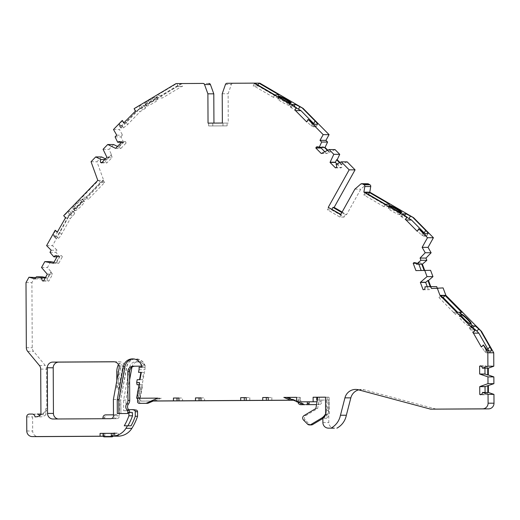 <?xml version="1.0" encoding="UTF-8"?>
<svg xmlns="http://www.w3.org/2000/svg" width="520" height="520" viewBox="0 0 520 520"><rect width="100%" height="100%" fill="white"/><g stroke="black" fill="none" stroke-linecap="round" stroke-linejoin="round"><path stroke-width="0.39" stroke-dasharray="2.6 1.95" d="M104.838 159.517L106.886 159.53L105.489 158.847M101.992 162.461L105.95 162.481A2.815 2.756 90.3 0 1 106.294 159.53L110.968 154.694L111.559 154.7L106.886 159.53M45.253 277.914L47.996 277.927L45.513 277.453M43.615 280.852L47.82 280.872A2.815 2.756 90.3 0 1 47.405 277.927L50.7 272.025L51.285 272.025L47.996 277.927M137.573 399.1A2.815 2.756 -89.7 0 0 140.218 401.082L153.303 401.005M131.93 367.218A6.76 6.611 90.3 0 1 138.457 361.725A6.76 6.611 90.3 0 1 144.924 369.726L139.796 397.755A2.815 2.756 -89.7 0 0 142.519 401.089L153.244 401.031M298.188 397.339L296.589 397.345L298.188 397.339L298.207 401.85M141.615 366.171L143.202 366.138A9.581 9.367 -89.7 0 0 133.361 358.917M141.81 367.263L145.412 367.276A9.581 9.367 90.3 0 0 126.913 366.717L120.62 399.834L120.926 413.589L120.855 399.834M144.97 366.151A9.581 9.367 -89.7 0 0 126.678 366.717L120.62 399.834M120.692 413.589L129.337 413.537A16.341 15.977 -89.7 0 0 129.558 412.386M117.325 413.569L129.337 413.537M127.797 413.51L120.926 413.589M153.341 400.991L160.024 398.144L157.8 398.138M160.024 398.144L157.84 398.125M139.965 398.262L142.044 386.906A8.45 8.268 -89.7 0 0 139.315 393.231L139.353 401.681L137.585 401.674M138.197 398.255L140.27 386.9L142.044 386.906M139.477 382.486L139.887 384.748L139.067 384.755L139.867 384.781L137.495 397.741A2.815 2.756 -89.7 0 0 137.449 398.249M140.205 398.262L142.669 384.761L139.887 384.748M103.044 433.387L113.081 433.355L103.044 433.407M114.673 433.349L115.7 433.342A14.086 13.774 -89.7 0 0 118.274 433.075L114.673 433.056M113.392 399.464L119.301 399.497L124.976 368.446A5.636 5.512 -89.7 0 0 119.535 361.777L114.452 361.803M120.666 368.426A5.636 5.512 -89.7 0 0 119.041 363.298L120.809 363.304A16.907 16.529 -89.7 0 0 118.547 371.937L118.638 389.226L116.864 389.22L120.666 368.426L119.073 368.413M118.638 389.226L122.441 368.433A5.636 5.512 -89.7 0 0 120.809 363.304M104.741 418.75L114.108 418.697A2.815 2.756 -89.7 0 0 116.844 415.863L116.838 414.7A2.815 2.756 90.3 0 1 116.019 414.837L107.478 414.882A2.815 2.756 -89.7 0 0 104.734 417.716L104.741 418.75L102.966 418.737L112.333 418.685A2.815 2.756 -89.7 0 0 115.076 415.851L115.07 414.694L116.838 414.7M58.162 418.977A5.636 5.512 -89.7 0 0 58.988 419.036L116.649 418.71A2.815 2.756 -89.7 0 0 119.385 415.876L119.301 399.497M127.79 412.38L131.391 412.399L131.398 413.53M131.852 412.399L131.391 412.399M127.868 425.789A54.659 53.443 -89.7 0 1 127.849 425.828L124.248 425.809M200.98 397.917L204.581 397.897L204.594 400.712M200.98 397.878L204.581 397.897M178.939 398.001L182.54 398.021L182.553 400.835M178.939 398.041L182.54 398.021M268.236 397.495L271.837 397.514L268.236 397.534M246.194 397.618L249.795 397.637L246.194 397.657M286.598 397.404L300.196 397.351L286.631 397.416M317.759 397.228L328.887 397.183L328.939 407.836L327.171 407.829L327.113 397.176L325.52 397.163M328.887 397.183L317.759 397.248M325.611 414.837L329.212 414.856L329.121 397.183M317.272 400.16L317.278 401.765M299.956 397.345L299.981 401.856L300.749 401.863L300.742 400.166L300.209 400.166L300.196 397.351M325.52 397.183L327.113 397.176M299.981 401.856L300.749 401.863M443.085 287.911L437.418 288.522L437.177 287.885M431.509 288.496L437.418 288.522M367.685 183.736A1.69 1.651 -89.7 0 0 366.606 184.139L360.782 189.189L346.593 214.643L342.121 212.043M259.851 83.161L232.934 83.317A1.69 1.651 -89.7 0 0 231.387 84.435L228.118 93.769L228.274 123.071L213.947 123.091M113.503 129.513L119.412 129.545L122.642 135.207L120.991 136.916L123.572 142.279L122.98 142.279A2.815 2.756 90.3 0 1 125.866 141.895L120.549 141.869M116.74 135.174L122.642 135.207M115.083 136.883L120.991 136.916M113.627 144.528L108.973 149.338L111.559 154.7M103.07 149.305L108.973 149.338M101.615 156.949L96.954 161.766L103.708 180.427L68.698 216.625L52.514 245.661L57.064 250.263L55.893 252.356L59.748 256.854L59.157 256.847A2.815 2.756 90.3 0 1 61.848 255.717L56.531 255.691M91.052 161.733L96.954 161.766M97.799 180.394L103.708 180.427M51.155 250.231L57.064 250.263M46.605 245.629L52.514 245.661M49.992 252.323L55.893 252.356M50.713 261.658L47.437 267.534L51.285 272.025M41.529 267.501L47.437 267.534M42.25 276.835L41.08 278.922L35.932 277.543M35.178 278.896L41.08 278.922M34.886 277.264L31.909 282.601L32.246 347.737A5.636 5.512 -89.7 0 0 33.553 351.351L45.292 365.501A5.636 5.512 90.3 0 1 46.599 369.115L46.807 408.401L45.864 408.395A5.636 5.512 90.3 0 1 40.931 414.031M26 282.575L31.909 282.601M40.385 414.063L35.347 414.102A2.815 2.756 -89.7 0 0 32.611 416.936L32.682 431.022A5.636 5.512 -89.7 0 0 38.11 436.625M320.021 400.062L321.796 400.069L321.802 401.759A2.815 2.756 90.3 0 1 319.065 404.593L317.291 404.586A2.815 2.756 90.3 0 0 320.034 401.752L320.021 400.062L317.284 400.075L328.686 400.029L328.803 422.572A5.636 5.512 -89.7 0 0 334.224 428.175M358.605 389.857A11.271 11.018 90.3 0 1 364.293 389.825L436.514 409.182M474.624 325.949L476.001 325.917M468.819 325.526L468.228 325.52A6.415 0.943 -136 0 1 462.768 321.353A6.415 0.943 -136 0 1 459.154 316.55A6.415 0.943 -136 0 1 459.303 316.498L459.894 316.498A6.415 0.943 -136 0 1 465.368 320.684A6.415 0.943 -136 0 1 468.969 325.475A6.415 0.943 -136 0 1 468.819 325.526L470.45 323.908A6.467 0.949 44 0 0 470.6 323.856A6.467 0.949 44 0 0 470.646 323.745M470.1 325.969L471.185 325.975M308.243 404.632L304.194 404.657M308.146 404.651L304.98 404.671M298.006 402.103A2.815 2.756 90.3 0 1 297.993 401.875L299.767 401.882L299.754 400.192L297.986 400.185L297.993 401.875M302.478 404.684A2.815 2.756 90.3 0 1 299.767 401.882M57.005 256.841L59.157 256.847L55.868 262.756L56.459 262.756L53.97 262.281M120.744 142.266L122.98 142.279L118.306 147.108L118.898 147.115L117.501 146.425M347.172 161.87L341.334 164.508A2.815 2.756 90.3 0 1 341.712 167.459L336.394 167.433M336.018 164.483L341.334 164.508L339.553 162.702M436.703 286.631L430.268 286.825A2.815 2.756 90.3 0 1 429.423 289.673L424.106 289.647M424.957 286.8L430.196 286.624M103.675 433.407L103.688 436.228L112.996 436.176M103.688 436.228L103.168 436.222M103.181 436.254L112.983 436.196M354.874 189.163L360.782 189.189M344.045 217.087L339.911 217.067L327.464 209.814L331.604 209.833L344.045 217.087L345.41 214.643L341.835 212.556M345.41 214.643L346.593 214.643M222.216 93.737L228.118 93.769M227.11 125.879L208.65 125.944L227.11 125.879L227.091 123.065L213.947 123.149M227.091 123.065L228.274 123.071M472.849 327.983A4.511 0.663 -136 0 0 472.687 327.951L469.261 327.938L471.185 325.949M208.871 83.453L181.955 83.603L138.983 109.304L119.412 129.545M176.053 83.577L181.955 83.603M102.784 180.394L86.509 197.223L88.472 199.206L104.748 182.377L102.784 180.394L98.534 180.375L82.258 197.203L84.214 199.186L88.472 199.206M326.378 400.017L326.476 418.294L322.875 418.275M41.327 414.063A5.636 5.512 -89.7 0 0 46.807 408.401M424.658 270.296L421.473 270.615A2.815 2.756 90.3 0 1 421.239 270.615L421.473 270.615M430.586 270.322L424.743 270.524M222.365 123.038L208.039 123.123M340.685 214.617L341.276 214.617L340.828 214.357M104.748 182.377L100.49 182.358L98.534 180.375M100.49 182.358L84.214 199.186M86.509 197.223L82.258 197.203M69.706 214.188L67.853 212.102L64.025 215.683L65.884 217.769L69.706 214.188L67.853 212.102L69.245 211.029L72.67 211.042A4.511 0.676 135.3 0 1 72.774 211.081L74.731 213.064A4.511 0.676 135.3 0 0 74.627 213.025L72.67 211.042M63.674 215.683L64.025 215.683M56.336 236.243L58.364 238.297L55.764 238.284L53.742 236.23L56.336 236.243C57.05 235.989 58.117 234.644 59.54 232.193L68.224 216.619L68.698 216.625M68.224 216.619L70.512 214.253A4.511 0.676 135.3 0 0 72.774 211.081M182.618 86.411L178.367 86.385L176.761 83.577L156.78 95.524L158.171 97.962L162.422 97.981L181.766 86.411L182.618 86.411L181.012 83.603L161.031 95.55L162.422 97.981M178.367 86.385L177.515 86.392L158.171 97.962M161.031 95.55L156.78 95.524M140.361 108.609L139.094 106.106L134.485 108.648L135.746 111.156L140.361 108.609L139.094 106.106L140.725 105.346L144.151 105.359A4.511 0.481 150.2 0 1 144.261 105.398L145.645 107.828A4.511 0.481 150.2 0 0 145.542 107.79L144.151 105.359M134.127 108.648L134.485 108.648M122.005 125.392L123.442 127.907L120.841 127.894L119.405 125.379L122.005 125.392L126.159 122.077L138.508 109.304L138.983 109.304M138.508 109.304L141.291 107.64A4.511 0.481 150.2 0 0 144.261 105.398M273.39 97.305L253.929 85.956L253.078 85.963L258.18 85.976L277.641 97.325L273.39 97.305L274.755 94.855M254.65 83.135L253.078 85.963M277.641 97.325L279.006 94.874M257.868 85.013L257.329 85.982M383.955 206.681L363.857 194.961L368.108 194.981L388.213 206.7L383.955 206.681L385.32 204.23M365.222 192.511L363.857 194.961M388.213 206.7L389.578 204.25M368.44 194.389L368.108 194.981M122.603 120.471L119.567 123.981L119.119 124.703L119.405 125.379L120.562 127.224L123.909 122.759M55.536 230.243L53.268 235.411L55.477 238.173L55.53 236.581L57.337 232.063M401.882 217.126L403.117 214.604L401.882 217.126L405.808 219.622M406.9 217.399A4.511 0.461 -150.9 0 0 404.248 216.32L400.822 216.307L401.752 217.055M424.834 233.519L426.673 236.139L423.956 236.178L425.366 233.643M419.049 228.794L417.632 231.328L421.415 234.8L422.825 232.264M417.281 231.328L417.632 231.328M421.415 234.8L423.956 236.178M414.07 262.62L419.282 262.646L418.503 263.315L418.821 264.167M419.282 262.646A2.815 2.756 90.3 0 1 421.779 264.18M427.278 286.721L428.402 289.712L429.423 289.673M470.06 329.101L471.933 326.95L470.06 329.101L473.252 332.605M469.261 327.938L469.957 328.998M488.885 350.916L489.249 353.002L486.649 352.989L488.657 350.916M483.724 344.962L481.715 347.035L484.504 351.293L486.512 349.219M481.364 347.035L481.715 347.035M484.504 351.293L486.649 352.989M118.287 435.935L118.274 433.075M55.53 236.581L53.502 234.526M58.364 238.297C59.079 238.043 60.145 236.691 61.568 234.247L70.441 218.335L72.475 216.236A4.511 0.676 135.3 0 0 74.731 213.064M65.533 217.769L65.884 217.769M69.81 214.078L71.201 213.011L74.627 213.025M57.564 232.297L57.213 232.291M121.004 126.497L119.567 123.981M123.442 127.907L127.595 124.592L140.212 111.547L142.681 110.071A4.511 0.481 150.2 0 0 145.645 107.828M120.841 127.894L120.562 127.224L120.841 127.894M135.395 111.156L135.746 111.156M140.484 108.537L142.109 107.776L145.542 107.79M124.04 122.993L123.689 122.987M291.311 107.751L292.552 105.228L291.311 107.751L295.243 110.247M296.329 108.023A4.511 0.461 -150.9 0 0 293.683 106.945L290.212 106.945L291.187 107.679M314.269 124.137L316.108 126.757L313.391 126.796L314.802 124.26M308.483 119.412L307.067 121.947L310.85 125.418L312.267 122.883M306.716 121.947L307.067 121.947M310.85 125.418L313.391 126.796M327.802 150.222L329.784 152.23L326.788 153.439A2.815 2.756 90.3 0 1 326.573 153.537L321.256 153.511M327.411 150.423L329.192 152.23M115.628 148.363L120.945 148.388A2.815 2.756 90.3 0 1 120.731 148.298L118.306 147.108M53.423 263.263L58.734 263.289A2.815 2.756 90.3 0 1 58.507 263.257L55.868 262.756M128.622 409.715L128.629 410.728L123.669 410.755L123.611 400.088L129.623 367.231A6.76 6.611 90.3 0 1 142.63 367.296L139.029 367.276M123.611 400.088L125.918 400.101L129.61 379.912M123.669 410.755L125.97 410.768L125.918 400.101M128.629 410.728L125.97 410.768M128.622 409.598L130.923 409.611L130.93 410.735M134.505 409.591L130.923 409.611M141.329 372.359L143.702 372.346L142.357 379.678L137.189 379.685M143.702 372.346L141.336 372.333M139.997 379.672L142.357 379.678M339.911 217.067L341.276 214.617M327.464 209.814L328.829 207.363M331.604 209.833L331.962 209.19M222.976 125.859L222.957 123.045M208.65 125.944L208.631 123.123M212.784 125.963L212.764 123.142M34.97 416.858L40.398 416.878A8.45 8.268 -89.7 0 0 45.897 414.694L40.937 414.668M45.864 408.395L45.897 414.694M39.93 416.884A2.815 2.756 -89.7 0 0 39.644 415.649M326.476 418.294A12.961 12.675 -89.7 0 0 329.212 414.856M321.796 400.069L328.686 400.029M142.669 384.761L139.867 384.781M154.733 400.998L161.447 398.138M249.795 397.637L249.815 400.452M271.837 397.514L271.85 400.329M287.423 397.423L294.164 400.199L293.371 400.199M297.986 400.185L300.742 400.166M294.164 400.199L300.209 400.166M293.449 400.231L299.754 400.192M127.849 425.828L131.053 425.809M142.63 367.296L145.412 367.276M56.459 262.756L59.748 256.854M58.734 263.289L62.523 256.503L61.848 255.717M50.7 272.025L52.468 274.092A2.815 2.756 90.3 0 1 52.611 274.274L47.3 274.248M47.82 280.872L48.828 281.067L52.611 274.274M110.968 154.694L112.158 157.157A2.815 2.756 90.3 0 1 112.249 157.378L106.931 157.352M105.95 162.481L106.873 162.935L112.249 157.378M118.898 147.115L123.572 142.279M120.945 148.388L126.315 142.831L125.866 141.895M335.029 149.584L329.784 152.23M318.63 147.082L321.581 147.102L321.425 147.433M324.792 151.743L326.573 153.537M321.581 147.102A2.815 2.756 90.3 0 1 324.474 147.453M485.075 392.444L485.082 394.478L486.05 394.81L480.734 394.784M487.825 392.457A2.815 2.756 90.3 0 1 486.05 394.81M480.584 365.833L485.901 365.859L484.933 366.204L484.946 368.179M485.901 365.859A2.815 2.756 90.3 0 1 487.701 368.199M339.944 162.506L341.926 164.508M336.934 164.021L340.788 167.921L341.712 167.459M399.848 214.611L399.256 214.611A6.422 0.663 -150.9 0 1 392.977 211.718A6.422 0.663 -150.9 0 1 388.2 208.306A6.422 0.663 -150.9 0 1 388.356 208.254L388.947 208.254A6.422 0.663 -150.9 0 1 395.239 211.153A6.422 0.663 -150.9 0 1 400.004 214.558A6.422 0.663 -150.9 0 1 399.848 214.611L400.991 212.667A6.467 0.663 29.1 0 0 401.141 212.615A6.467 0.663 29.1 0 0 401.063 212.388M84.344 201.442L83.759 201.442A6.422 0.962 135.3 0 0 78.319 205.667A6.422 0.962 135.3 0 0 74.776 210.516A6.422 0.962 135.3 0 0 74.925 210.567L75.517 210.574A6.422 0.962 135.3 0 0 80.938 206.362A6.422 0.962 135.3 0 0 84.5 201.494A6.422 0.962 135.3 0 0 84.344 201.442L82.803 199.817A6.467 0.969 -44.7 0 1 82.96 199.869A6.467 0.969 -44.7 0 1 79.371 204.769A6.467 0.969 -44.7 0 1 73.912 209.014L73.32 209.008A0.566 0.552 -89.7 0 0 72.547 209.02L73.138 209.027A0.566 0.552 90.3 0 1 73.912 209.014L75.517 210.574M157.807 99.567L157.216 99.56A6.422 0.683 150.2 0 0 150.943 102.505A6.422 0.683 150.2 0 0 146.224 105.989A6.422 0.683 150.2 0 0 146.38 106.048L146.972 106.048A6.422 0.683 150.2 0 0 153.231 103.109A6.422 0.683 150.2 0 0 157.963 99.626A6.422 0.683 150.2 0 0 157.807 99.567L156.728 97.585A6.467 0.689 -29.8 0 1 156.884 97.643A6.467 0.689 -29.8 0 1 152.113 101.159A6.467 0.689 -29.8 0 1 145.808 104.117L145.216 104.111A0.566 0.552 -89.7 0 0 144.469 103.922L145.06 103.922A0.566 0.552 90.3 0 1 145.808 104.117L146.972 106.048M289.283 105.235L288.691 105.235A6.422 0.663 -150.9 0 1 282.406 102.343A6.422 0.663 -150.9 0 1 277.635 98.93A6.422 0.663 -150.9 0 1 277.784 98.878L278.375 98.878A6.422 0.663 -150.9 0 1 284.674 101.777A6.422 0.663 -150.9 0 1 289.432 105.183A6.422 0.663 -150.9 0 1 289.283 105.235L290.42 103.291A6.467 0.663 29.1 0 0 290.576 103.24A6.467 0.663 29.1 0 0 290.498 103.012M455.397 314.262L453.434 312.28L457.691 312.306L459.647 314.288L455.397 314.262L457.294 312.299M453.434 312.28L438.984 297.583L442.923 297.603M440.921 295.581L438.984 297.583M459.647 314.288L461.584 312.28M57.207 256.477L62.523 256.503M43.511 281.041L48.828 281.067M101.562 162.91L106.873 162.935M121.004 142.805L126.315 142.831M481.351 394.459L485.082 394.478M481.247 366.191L484.933 366.204M335.478 167.895L340.788 167.921M470.782 329.914L475.521 329.94M470.821 329.875L474.546 329.894M65.007 218.309L70.441 218.335M134.778 111.52L140.212 111.547M415.812 263.302L418.503 263.315M423.085 289.686L428.402 289.712M177.515 86.392L181.766 86.411M253.929 85.956L258.18 85.976M453.473 312.24L457.327 312.26M115.07 414.694A2.815 2.756 90.3 0 1 114.244 414.824L113.477 414.83M119.041 363.298A16.907 16.529 -89.7 0 0 118.404 364.52M116.818 380.731L116.864 389.22M104.819 433.401L104.832 435.747A1.125 1.105 -89.7 0 0 105.911 436.872M140.985 403.364A1.69 1.651 90.3 0 1 139.353 401.681M137.54 393.101A8.45 8.268 -89.7 0 0 137.54 393.224L137.566 398.249M151.567 400.978L158.249 398.138M140.27 386.9A8.45 8.268 -89.7 0 0 138.073 390.195M141.609 366.151L143.202 366.138M296.615 401.531L297.362 401.843M288.373 397.416L305.994 404.677M322.875 418.444L323.206 418.243A11.271 11.018 -89.7 0 0 328.51 410.41L328.939 407.836M319.534 397.235L317.649 408.512L305.812 415.591A2.815 2.756 -89.7 0 0 305.266 420.024L309.315 424.132A2.815 2.756 -89.7 0 0 311.24 424.944M325.605 413.797A11.271 11.018 -89.7 0 0 326.736 410.404L327.171 407.829M317.649 408.512L315.874 408.506M146.38 106.048L145.216 104.111A6.467 0.689 -29.8 0 1 145.067 104.059A6.467 0.689 -29.8 0 1 149.819 100.549A6.467 0.689 -29.8 0 1 156.137 97.585A0.566 0.552 90.3 0 1 156.345 96.824A7.033 0.747 150.2 0 0 148.935 100.367A7.033 0.747 150.2 0 0 144.469 103.922M145.06 103.922A7.033 0.747 150.2 0 0 152.47 100.38A7.033 0.747 150.2 0 0 156.936 96.824A0.566 0.552 -89.7 0 0 156.728 97.585L156.137 97.585L157.216 99.56M74.925 210.567L73.32 209.008A6.467 0.969 -44.7 0 1 73.171 208.962A6.467 0.969 -44.7 0 1 76.739 204.067A6.467 0.969 -44.7 0 1 82.212 199.81A0.566 0.552 90.3 0 1 82.219 199.024A7.033 1.053 135.3 0 0 75.907 204.016A7.033 1.053 135.3 0 0 72.547 209.02M73.138 209.027A7.033 1.053 135.3 0 0 79.45 204.035A7.033 1.053 135.3 0 0 82.81 199.024A0.566 0.552 -89.7 0 0 82.803 199.817L82.212 199.81L83.759 201.442M140.218 401.082L142.519 401.089M114.673 433.335L115.7 433.342M113.744 361.745L119.535 361.777M122.441 368.433L124.976 368.446M116.844 415.863L119.385 415.876M113.484 415.844L115.076 415.851M114.108 418.697L116.649 418.71M53.079 419.01L58.988 419.036M110.741 418.678L112.333 418.685M360.698 184.106L366.606 184.139M225.478 84.409L231.387 84.435M227.025 83.284L232.934 83.317M26.338 347.704L32.246 347.737M27.651 351.325L33.553 351.351M39.39 365.469L45.292 365.501M26.702 416.904L32.611 416.936M29.445 414.07L35.347 414.102M26.78 430.989L32.682 431.022M322.894 422.539L328.803 422.572M358.384 389.799L364.293 389.825M459.303 316.498L460.87 314.808A6.467 0.949 44 0 0 460.714 314.86A6.467 0.949 44 0 0 464.36 319.703A6.467 0.949 44 0 0 469.859 323.908A0.566 0.552 90.3 0 1 470.243 323.745L470.249 323.745M468.969 325.475L470.834 323.752A0.566 0.552 -89.7 0 0 470.45 323.908L469.859 323.908L468.228 325.52M459.894 316.498L461.071 315.231M317.291 404.586L319.065 404.593M320.034 401.752L321.802 401.759M40.697 369.09L46.599 369.115M277.784 98.878L278.844 96.883A6.467 0.663 29.1 0 0 278.688 96.934A6.467 0.663 29.1 0 0 283.498 100.38A6.467 0.663 29.1 0 0 289.829 103.285A0.566 0.552 90.3 0 1 290.303 103.012M289.432 105.183L290.894 103.019A0.566 0.552 -89.7 0 0 290.42 103.291L289.829 103.285L288.691 105.235M388.356 208.254L389.409 206.258A6.467 0.663 29.1 0 0 389.253 206.31A6.467 0.663 29.1 0 0 394.069 209.755A6.467 0.663 29.1 0 0 400.4 212.661A0.566 0.552 90.3 0 1 400.875 212.388M400.004 214.558L401.466 212.394A0.566 0.552 -89.7 0 0 400.991 212.667L400.4 212.661L399.256 214.611M82.81 199.024L82.219 199.024M156.936 96.824L156.345 96.824M400.822 216.307L402.155 213.915M404.248 216.32L404.664 215.586M427.966 233.656L426.556 236.191M422.37 235.514L423.787 232.98M491.257 350.928L489.249 353.002M485.257 352.17L487.266 350.097M55.295 237.464L53.268 235.411M61.568 234.247L59.54 232.193M70.512 214.253L72.475 216.236M71.201 213.011L69.245 211.029M127.595 124.592L126.159 122.077M141.291 107.64L142.681 110.071M142.109 107.776L140.725 105.346M290.257 106.931L291.59 104.54M293.683 106.945L294.093 106.21M317.401 124.273L315.991 126.809M311.812 126.133L313.222 123.598M115.713 148.272L120.731 148.298M53.436 263.231L58.507 263.257M139.016 369.7L144.924 369.726M129.623 367.231L131.892 367.244M137.495 397.741L139.796 397.755M47.151 274.06L52.468 274.092M106.841 157.131L112.158 157.157M321.471 153.413L326.788 153.439M388.947 208.254L389.883 206.486M278.375 98.878L279.312 97.11M35.438 416.851L40.398 416.878M107.478 414.882L105.703 414.875M104.734 417.716L102.96 417.709M116.019 414.837L114.244 414.824M118.547 371.937L116.773 371.93M104.832 435.747L103.058 435.74M139.315 393.231L137.54 393.224M328.51 410.41L326.736 410.404M309.315 424.132L307.541 424.119M305.266 420.024L303.492 420.017M305.812 415.591L304.044 415.584M140.185 401.082L142.493 401.089M132.567 358.878L134.16 358.885M113.685 361.745L119.594 361.777M355.647 389.428L361.556 389.46M460.811 314.62L459.154 316.55M278.707 96.544L277.635 98.93M157.963 99.626L156.858 97.266C158.704 96.993 143.351 105.573 145.34 103.851L144.755 103.844L146.224 105.989M84.5 201.494L82.856 199.635L78.728 204.756L73.534 208.858L72.943 208.858L74.776 210.516M389.272 205.92L388.2 208.306M400.784 216.32L402.149 213.869M426.673 236.139L428.084 233.603M414.018 262.613L419.334 262.639M416.052 270.589L421.363 270.615M469.222 327.951L471.198 325.904M489.365 352.957L491.368 350.883M120.549 127.751L119.106 125.236M290.212 106.945L291.577 104.494M316.108 126.757L317.519 124.222M136.156 361.712L138.457 361.725M53.02 419.01L58.929 419.036M56.089 255.651L61.406 255.678M119.424 141.615L124.735 141.642M317.447 146.809L322.764 146.835"/><path stroke-width="0.78" d="M129.558 412.386A16.341 15.977 -89.7 0 0 129.565 412.334A2.815 2.756 -89.7 0 0 128.81 409.916A4.511 4.407 90.3 0 1 128.512 403.943A5.636 5.512 -89.7 0 0 129.714 400.394L129.565 371.872A5.636 5.512 90.3 0 1 135.044 366.204L141.615 366.171M127.569 413.51A16.341 15.977 -89.7 0 0 127.797 412.328A2.815 2.756 -89.7 0 0 127.036 409.91A4.511 4.407 90.3 0 1 126.737 403.936A5.636 5.512 -89.7 0 0 127.946 400.387L127.797 371.865A5.636 5.512 90.3 0 1 133.276 366.197L141.609 366.151M101.992 162.461L100.64 162.454A2.815 2.756 90.3 0 1 100.978 159.504L104.838 159.517M43.615 280.852L42.51 280.846A2.815 2.756 90.3 0 1 42.094 277.901L45.253 277.914M137.449 398.249A2.815 2.756 -89.7 0 0 137.573 399.1M296.615 401.837L316.999 401.765L296.615 401.837L296.589 397.332L283.822 397.404L290.563 400.185L293.371 400.199M133.361 358.917A9.581 9.367 -89.7 0 0 124.904 366.704L118.846 399.828L118.917 413.562M137.078 384.768L139.067 384.755L137.078 384.768L136.675 382.506L137.189 379.685L139.997 379.672L141.336 372.333L138.535 372.353L139.016 369.7A6.76 6.611 90.3 0 0 139.029 367.276L141.81 367.263A9.581 9.367 -89.7 0 0 123.312 366.697L117.253 399.822L118.846 399.828M117.253 399.822L117.325 413.569L127.797 413.51L127.79 412.38L131.852 412.399L128.888 412.549L128.908 415.779L132.509 415.799L132.496 412.568M153.303 401.005L151.125 400.978L157.84 398.125L136.597 398.242L157.8 398.138M136.597 398.242L139.477 382.486L136.675 382.506M103.044 433.407L100.074 433.387L100.087 436.209L103.168 436.222M113.081 433.355L103.044 433.387L103.058 435.74A1.125 1.105 -89.7 0 0 104.156 436.859L105.924 436.872A1.125 1.105 -89.7 0 0 105.937 436.872L111.995 436.832A1.125 1.105 -89.7 0 0 113.094 435.701L113.081 433.355L114.673 433.349M112.996 436.176L115.713 436.156A16.907 16.529 -89.7 0 0 118.287 435.935L114.686 435.916L114.673 433.056A14.086 13.774 90.3 0 1 112.099 433.322L100.074 433.387M119.073 368.413A5.636 5.512 -89.7 0 0 113.627 361.745L52.78 362.096A5.636 5.512 -89.7 0 0 47.3 367.757L47.541 413.406A5.636 5.512 -89.7 0 0 53.079 419.01L110.741 418.678A2.815 2.756 90.3 0 0 113.484 415.844L113.392 399.464L119.073 368.413M128.251 412.38L128.888 412.549M127.868 425.789A54.659 53.443 -89.7 0 0 132.509 415.799M128.908 415.779A54.659 53.443 90.3 0 1 124.248 425.809L131.053 425.809A57.48 56.199 -89.7 0 0 135.265 416.267L135.245 411.691A1.69 1.651 -89.7 0 0 134.011 410.066L132.203 409.578L128.622 409.715M199.069 397.924L195.468 397.911L195.481 400.725L199.082 400.745L199.069 397.924L200.98 397.917M199.082 400.745L204.594 400.712L200.993 400.693L200.98 397.878L195.468 397.911M177.047 400.868L182.553 400.835L178.952 400.822L178.939 398.001L173.427 398.034L173.44 400.849L177.047 400.868L177.028 398.053L173.427 398.034M177.028 398.053L178.939 398.041M266.344 400.361L271.85 400.329L268.249 400.309L268.236 397.495L262.724 397.527L262.736 400.341L266.344 400.361L266.325 397.54L262.724 397.527M268.236 397.534L266.325 397.54M244.29 397.67L240.682 397.651L240.702 400.465L244.303 400.485L244.29 397.67L246.194 397.657M244.303 400.485L249.815 400.452L246.207 400.439L246.194 397.618L240.682 397.651M296.615 401.531L286.598 397.404L296.589 397.345M286.631 397.416L283.822 397.404M334.224 428.175A5.636 5.512 -89.7 0 0 334.341 428.175L328.432 428.142A5.636 5.512 -89.7 0 1 322.894 422.539L322.875 418.275A12.961 12.675 -89.7 0 0 325.611 414.837L325.52 397.163L313.118 397.235L316.726 397.254L316.739 400.075L317.272 400.16M313.118 397.235L313.144 401.746M322.875 418.444L312.644 424.56A2.815 2.756 -89.7 0 1 311.24 424.944L309.471 424.938A2.815 2.756 -89.7 0 1 307.541 424.119L303.492 420.017A2.815 2.756 -89.7 0 1 304.044 415.584L315.874 408.506L317.759 397.228L325.52 397.183M317.759 397.248L316.726 397.254M445.887 295.373L443.085 287.911L431.509 288.496L430.8 286.605L436.703 286.631L439.978 295.341L445.887 295.373L462.566 312.247L459.342 312.273L461.578 314.236A0.566 0.552 90.3 0 1 461.454 314.815L460.87 314.808A0.566 0.552 -89.7 0 0 461.012 314.34A6.695 0.982 44 0 0 460.811 314.626A6.695 0.982 44 0 0 464.984 319.748A6.695 0.982 44 0 0 470.249 323.745A6.695 0.982 44 0 0 470.314 323.752L470.613 323.752A0.566 0.552 -89.7 0 1 470.717 323.778L471.01 323.778A6.786 0.995 44 0 0 467.714 319.014A6.786 0.995 44 0 0 461.578 314.236M427.278 286.721L425.666 282.412L420.349 282.386A2.815 2.756 90.3 0 1 420.518 282.224L427.05 276.608L432.959 276.64L430.586 270.322L416.156 270.589A2.815 2.756 90.3 0 1 415.922 270.589L416.175 270.589M427.05 276.608L424.684 270.296M414.07 262.62L413.966 262.613A2.815 2.756 90.3 0 1 416.462 264.154L420.934 260.299L426.842 260.332L425.997 258.083L431.132 252.772L428.044 247.37L433.413 237.738L413.634 217.731L369.785 192.166L370.728 186.537A1.69 1.651 -89.7 0 0 369.915 184.782L368.498 183.957A1.69 1.651 -89.7 0 0 367.685 183.736L361.777 183.703A1.69 1.651 -89.7 0 0 360.698 184.106L354.874 189.163L340.685 214.617L328.244 207.363L340.828 214.357M420.934 260.299L420.089 258.05L425.997 258.083M420.089 258.05L425.224 252.746L431.132 252.772M425.224 252.746L422.136 247.344L428.044 247.37M422.136 247.344L427.505 237.712L433.413 237.738M406.692 217.1L405.457 219.622L407.05 217.1L363.883 192.14L364.819 186.511A1.69 1.651 -89.7 0 0 364.007 184.756L362.59 183.924A1.69 1.651 -89.7 0 0 361.777 183.703M363.883 192.14L369.785 192.166M336.934 164.021L335.361 162.428L330.044 162.403A2.815 2.756 90.3 0 1 330.135 162.181L333.821 154.31L339.729 154.343L335.029 149.584L329.121 149.559L321.471 153.413A2.815 2.756 90.3 0 1 321.256 153.511L315.822 148.018L321.139 148.044L324.792 151.743M333.821 154.31L329.121 149.559M318.63 147.082L316.264 147.076A2.815 2.756 90.3 0 1 319.156 147.427L321.678 142.031L327.587 142.058L325.917 140.368L329.089 134.667L303.089 108.368L259.851 83.161L258.901 83.155L257.868 85.013M321.678 142.031L320.008 140.335L325.917 140.368M320.008 140.335L323.187 134.641L329.089 134.667M296.127 107.724L294.886 110.24L296.478 107.724L253.942 83.129L227.025 83.284A1.69 1.651 -89.7 0 0 225.478 84.409L222.216 93.737L222.365 123.038L208.039 123.123L207.889 93.821L204.522 84.526A1.69 1.651 -89.7 0 0 202.969 83.421L176.053 83.577L134.127 108.648L135.395 111.156L123.689 122.987L122.252 120.471L113.503 129.513L116.74 135.174L115.083 136.883L117.663 142.252L120.744 142.266M207.889 93.821L213.792 93.847L210.431 84.552A1.69 1.651 -89.7 0 0 208.871 83.453L208.891 83.453M117.663 142.252A2.815 2.756 90.3 0 1 120.549 141.869L121.004 142.805L115.628 148.363A2.815 2.756 90.3 0 1 115.414 148.272L107.718 144.501L103.07 149.305L106.841 157.131A2.815 2.756 90.3 0 1 106.931 157.352L101.562 162.91L100.64 162.454M107.718 144.501L113.627 144.528L117.501 146.425M100.978 159.504L95.706 156.917L91.052 161.733L97.799 180.394L63.674 215.683L65.533 217.769L57.213 232.291L55.185 230.243L46.605 245.629L51.155 250.231L49.992 252.323L53.84 256.822L57.005 256.841M95.706 156.917L101.615 156.949L105.489 158.847M53.84 256.822A2.815 2.756 90.3 0 1 56.531 255.691L57.207 256.477L53.423 263.263A2.815 2.756 90.3 0 1 53.19 263.231L44.805 261.625L41.529 267.501L47.151 274.06A2.815 2.756 90.3 0 1 47.3 274.248L43.511 281.041L42.51 280.846M44.805 261.625L50.713 261.658L53.97 262.281M42.094 277.901L36.341 276.803L35.178 278.896L28.977 277.231L35.932 277.543M36.341 276.803L42.25 276.835L45.513 277.453M28.977 277.231L26 282.575L26.338 347.704A5.636 5.512 -89.7 0 0 27.651 351.325L39.39 365.469A5.636 5.512 90.3 0 1 40.697 369.09L40.937 414.668A8.45 8.268 -89.7 0 1 35.438 416.851L34.97 416.858A2.815 2.756 -89.7 0 0 32.201 414.057L29.445 414.07A2.815 2.756 -89.7 0 0 26.702 416.904L26.78 430.989A5.636 5.512 -89.7 0 0 32.318 436.592L100.087 436.209M38.11 436.625A5.636 5.512 -89.7 0 0 38.22 436.625L103.181 436.254M336.908 428.155A18.596 18.18 -89.7 0 0 346.346 415.259L350.838 397.872A11.271 11.018 90.3 0 1 358.605 389.857M331.006 428.129A18.596 18.18 -89.7 0 0 340.438 415.233L346.346 415.259M340.438 415.233L346.379 415.259M340.476 415.233L344.935 397.846A11.271 11.018 90.3 0 1 358.384 389.799L430.612 409.149L488.521 408.882A5.636 5.512 -89.7 0 0 494 403.215L493.954 394.381L488.416 392.457L482.515 392.431A2.815 2.756 90.3 0 1 480.734 394.784L479.765 394.453L481.351 394.459M430.612 409.149L482.612 408.85A5.636 5.512 -89.7 0 0 488.091 403.188L488.046 394.355L493.954 394.381M485.075 392.444L485.043 386.659L479.726 386.633A2.815 2.756 90.3 0 1 479.941 386.549L487.994 383.65L493.896 383.675L493.863 376.916L488.325 374.991L488.293 368.199L493.805 366.21L493.734 352.794L481.513 331.409L476.079 325.917L474.663 325.91A4.511 0.663 -136 0 1 478.745 329.082L481.513 331.409M487.994 383.65L487.955 376.883L493.863 376.916M487.955 376.883L479.875 374.082A2.815 2.756 90.3 0 1 479.661 373.997L479.622 366.178L480.584 365.833A2.815 2.756 90.3 0 1 482.385 368.166L487.903 366.178L487.832 352.768L493.734 352.794M487.903 366.178L493.805 366.21M471.185 325.975L472.817 325.981L470.613 323.752M472.817 325.981L470.717 323.778M472.856 325.942L474.663 325.91M476.001 325.917L462.527 312.286L461.584 312.28M459.342 312.273L461.305 314.34A0.566 0.552 -89.7 0 0 461.279 314.236M459.303 312.312L456.586 312.299L470.1 325.969L471.237 325.891L475.085 330.499L470.178 325.884M308.146 404.651L316.531 404.606L308.243 404.632M304.194 404.657L300.762 404.677A2.815 2.756 90.3 0 1 298.006 402.103M304.98 404.671L302.536 404.684A2.815 2.756 90.3 0 1 302.478 404.684M319.156 147.427L325.065 147.453L327.587 142.058M488.046 394.355L482.515 392.431M482.385 368.166L488.293 368.199M328.244 207.363L349.167 169.832L341.263 161.844L336.018 164.483A2.815 2.756 90.3 0 1 336.394 167.433L335.478 167.895L330.044 162.403M341.263 161.844L347.172 161.87L355.069 169.858L349.167 169.832M416.462 264.154L422.363 264.18L426.842 260.332M425.666 282.412A2.815 2.756 90.3 0 1 425.834 282.256L427.888 280.481L428.48 280.488L430.775 286.605L424.957 286.8A2.815 2.756 90.3 0 1 424.106 289.647L423.085 289.686L420.349 282.386M114.686 435.916A16.907 16.529 -89.7 0 0 125.963 428.311A57.48 56.199 -89.7 0 0 127.452 425.789M112.983 436.196L118.02 436.169A16.907 16.529 -89.7 0 0 131.872 428.344A57.48 56.199 -89.7 0 0 137.573 416.279L137.547 411.697A1.69 1.651 -89.7 0 0 136.312 410.072L132.203 409.578M341.835 212.556L332.963 207.383L334.146 207.389L355.069 169.858M342.121 212.043L334.146 207.389M457.294 312.299L456.664 312.214L439.978 295.341M253.942 83.129L258.901 83.155L279.006 94.874L274.755 94.855L254.65 83.135M39.644 415.649A2.815 2.756 -89.7 0 0 37.187 414.082L40.385 414.063A5.636 5.512 90.3 0 0 40.931 414.031M428.48 280.488L432.959 276.64M427.888 280.481L430.196 286.624M422.363 264.18L424.658 270.296M421.779 264.18L424.079 270.315M296.478 107.724L291.577 104.494L295.048 104.501A4.511 0.461 -150.9 0 1 299.819 106.737L303.089 108.368M369.473 192.53L389.578 204.25L385.32 204.23L365.222 192.511L369.473 192.53L368.44 194.389M407.05 217.1L402.149 213.869L405.613 213.876A4.511 0.461 -150.9 0 1 410.391 216.112L413.634 217.731M123.909 122.759L122.252 120.471M57.337 232.063L55.185 230.243M487.832 352.768L483.366 344.962L487.266 350.097L488.657 350.916L491.257 350.928C491.679 350.675 491.225 349.329 489.899 346.905L481.039 331.409M427.505 237.712L418.691 228.794L423.787 232.98L425.366 233.643L427.966 233.656C428.331 233.454 427.563 232.356 425.666 230.38L413.16 217.724M323.187 134.641L308.126 119.412L313.222 123.598L314.802 124.26L317.401 124.273C317.766 124.066 316.999 122.974 315.101 120.998L302.614 108.368M406.9 217.399A4.511 0.461 -150.9 0 1 409.026 218.562L411.482 219.993L424.834 233.519M418.691 228.794L417.281 231.328L406.049 219.967L411.482 219.993M418.821 264.167L421.161 270.413M474.728 330.493L472.894 332.605L475.085 330.499M472.849 327.983A4.511 0.663 -136 0 1 475.475 329.901M474.546 329.894L475.56 329.901A4.511 0.663 -136 0 1 476.808 331.091L478.842 333.151L488.885 350.916M483.366 344.962L481.364 347.035L473.415 333.125L478.842 333.151M296.329 108.023A4.511 0.461 -150.9 0 1 298.454 109.187L300.937 110.63L314.269 124.137M308.126 119.412L306.716 121.947L295.503 110.604L300.937 110.63M335.361 162.428A2.815 2.756 90.3 0 1 335.452 162.208L336.609 159.731L337.2 159.731L339.729 154.343M487.701 368.199L487.734 374.991L488.325 374.991M485.043 386.659A2.815 2.756 90.3 0 1 485.257 386.575L493.896 383.675M325.065 147.453L327.802 150.222M324.474 147.453L327.411 150.423M129.61 379.912L131.924 367.244A6.76 6.611 90.3 0 1 131.93 367.218M135.265 416.267L137.573 416.279M141.329 372.359L140.894 372.365L139.555 379.672M140.894 372.365L138.535 372.353M331.962 209.19L332.963 207.383M213.947 123.091L213.792 93.847M316.739 400.075L317.272 400.075M268.249 400.309L290.563 400.185M246.207 400.439L262.736 400.341M200.993 400.693L240.702 400.465M178.952 400.822L195.481 400.725M151.125 400.978L173.44 400.849M153.244 401.031L293.449 400.231M114.452 361.803L58.689 362.122A5.636 5.512 -89.7 0 0 53.209 367.79L53.443 413.433A5.636 5.512 -89.7 0 0 58.162 418.977M321.425 147.433L321.139 148.044M488.384 385.665L488.416 392.457M487.793 385.658L487.825 392.457M487.734 374.991L485.193 374.107A2.815 2.756 90.3 0 1 484.978 374.023L479.661 373.997M484.946 368.179L484.978 374.023M337.2 159.731L339.944 162.506M336.609 159.731L339.553 162.702M479.726 386.633L479.765 394.453M472.894 332.605L473.415 333.125M413.966 262.613L413.185 263.289L415.922 270.589M405.457 219.622L406.049 219.967M316.264 147.076L315.822 148.018M294.886 110.24L295.503 110.604M457.373 312.221L440.921 295.581L445.172 295.601L442.923 297.603M461.624 312.24L445.172 295.601M457.691 312.306L443.235 297.603M479.622 366.178L481.247 366.191M413.185 263.289L415.812 263.302M457.327 312.26L457.724 312.267M113.477 414.83L105.703 414.875A2.815 2.756 -89.7 0 0 102.96 417.709L102.966 418.724M118.404 364.52A16.907 16.529 -89.7 0 0 116.773 371.93L116.818 380.731M105.937 436.872L104.163 436.859A1.125 1.105 -89.7 0 0 104.163 436.859L110.227 436.826A1.125 1.105 -89.7 0 0 111.319 435.695L111.312 433.342M147.524 403.325L145.75 403.319A1.69 1.651 -89.7 0 0 146.38 403.188L148.148 403.195A1.69 1.651 90.3 0 1 147.524 403.325L141.017 403.364A1.69 1.651 90.3 0 1 140.985 403.364L139.23 403.357A1.69 1.651 -89.7 0 0 139.243 403.357L141.017 403.364M145.75 403.319L139.243 403.357A1.69 1.651 -89.7 0 1 137.585 401.674L137.566 398.249M148.148 403.195L153.341 400.991M146.38 403.188L151.567 400.978M138.073 390.195A8.45 8.268 -89.7 0 0 137.54 393.101M309.082 401.804L309.088 403.533A1.125 1.105 -89.7 0 1 307.99 404.664L306.221 404.657A1.125 1.105 -89.7 0 0 307.32 403.526L307.307 401.798M297.362 401.843L304.219 404.671M309.471 424.938A2.815 2.756 -89.7 0 0 310.875 424.554L321.438 418.236A11.271 11.018 -89.7 0 0 325.605 413.797M129.565 412.334L127.797 412.328M389.46 206.128A0.566 0.552 -89.7 0 0 389.2 205.498L389.792 205.504A0.566 0.552 90.3 0 1 390 206.258L389.61 206.258M278.896 96.752A0.566 0.552 -89.7 0 0 278.629 96.122L279.221 96.128A0.566 0.552 90.3 0 1 279.435 96.883L279.038 96.883M123.312 366.697L124.904 366.704M112.099 433.322L114.673 433.335M364.819 186.511L370.728 186.537M364.007 184.756L369.915 184.782M362.59 183.924L368.498 183.957M204.522 84.526L210.431 84.552M32.318 436.592L38.22 436.625M328.432 428.142L334.341 428.175M344.935 397.846L350.838 397.872M482.612 408.85L488.521 408.882M488.091 403.188L494 403.215M471.01 323.778A0.566 0.552 -89.7 0 0 470.834 323.752L470.249 323.745A0.566 0.552 90.3 0 1 470.314 323.752M470.646 323.745A6.467 0.949 44 0 0 466.7 318.76A6.467 0.949 44 0 0 461.454 314.815L461.071 315.231M300.762 404.677L302.536 404.684M115.713 436.156L118.02 436.169M125.963 428.311L131.872 428.344M420.518 282.224L425.834 282.256M278.688 96.934L278.707 96.544C276.178 95.778 292.26 104.748 290.303 103.012A0.566 0.552 90.3 0 1 290.576 103.09A7.033 0.722 -150.9 0 1 283.127 99.599A7.033 0.722 -150.9 0 1 278.629 96.122M290.498 103.012A6.467 0.663 29.1 0 0 285.11 99.424A6.467 0.663 29.1 0 0 279.435 96.883L279.312 97.11M279.221 96.128A7.033 0.722 -150.9 0 1 286.669 99.619A7.033 0.722 -150.9 0 1 291.168 103.09A0.566 0.552 -89.7 0 0 290.894 103.019L290.576 103.24M389.253 206.31L389.272 205.92C386.744 205.153 402.825 214.123 400.875 212.388A0.566 0.552 90.3 0 1 401.147 212.466A7.033 0.722 -150.9 0 1 393.699 208.975A7.033 0.722 -150.9 0 1 389.2 205.498M401.063 212.388A6.467 0.663 29.1 0 0 395.675 208.8A6.467 0.663 29.1 0 0 390 206.258L389.883 206.486M389.792 205.504A7.033 0.722 -150.9 0 1 397.235 208.994A7.033 0.722 -150.9 0 1 401.732 212.466A0.566 0.552 -89.7 0 0 401.466 212.394L401.141 212.615M291.168 103.09L290.576 103.09M401.732 212.466L401.147 212.466M410.391 216.112L409.026 218.562M404.664 215.586L405.613 213.876M424.255 232.915L425.666 230.38M472.758 327.88L474.624 325.949M478.745 329.082L476.808 331.091M487.89 348.978L489.899 346.905M299.819 106.737L298.454 109.187M294.093 106.21L295.048 104.501M313.69 123.533L315.101 120.998M330.135 162.181L335.452 162.208M479.941 386.549L485.257 386.575M134.011 410.066L136.312 410.072M135.245 411.691L137.547 411.697M52.78 362.096L58.689 362.122M47.541 413.406L53.443 413.433M47.3 367.757L53.209 367.79M479.875 374.082L485.193 374.107M111.995 436.832L110.227 436.826M113.094 435.701L111.319 435.695M135.044 366.204L133.276 366.197M129.565 371.872L127.797 371.865M129.714 400.394L127.946 400.387M128.512 403.943L126.737 403.936M128.81 409.916L127.036 409.91M307.99 404.664L306.221 404.657M309.088 403.533L307.32 403.526M322.913 418.243L321.438 418.236M312.644 424.56L310.875 424.554M32.26 436.592L38.168 436.625M328.38 428.142L334.282 428.175M300.736 404.677L302.503 404.684M400.875 212.388L401.466 212.394M290.303 103.012L290.894 103.019"/></g></svg>
